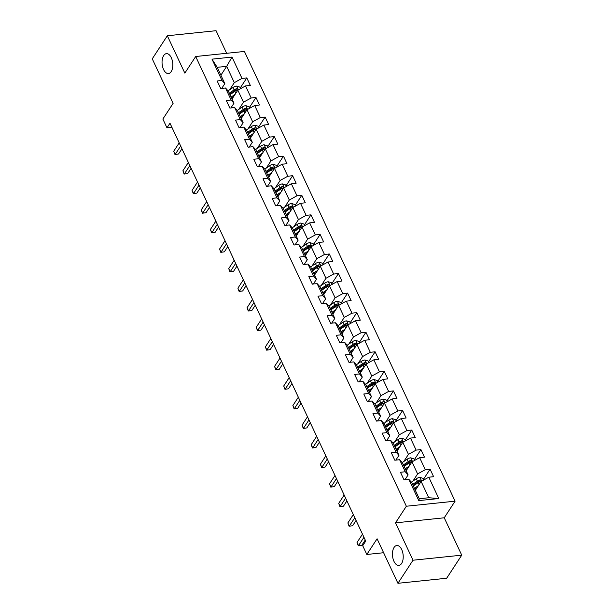 <?xml version="1.0" encoding="UTF-8"?>
<svg xmlns="http://www.w3.org/2000/svg" width="614" height="614" viewBox="0 0 614 614"><rect width="100%" height="100%" fill="white"/><g stroke="black" fill="none" stroke-linecap="round" stroke-linejoin="round"><path stroke-width="0.92" d="M171.191 71.631A10.008 5.319 84.1 0 1 168.466 73.55A10.008 5.319 84.1 0 1 162.656 66.972A10.008 5.319 84.1 0 1 163.669 55.575A10.008 5.319 84.1 0 1 166.402 53.648A10.008 5.319 84.1 0 1 172.204 60.233A10.008 5.319 84.1 0 1 171.191 71.631M401.594 563.483A10.008 5.319 84.1 0 1 398.87 565.41A10.008 5.319 84.1 0 1 393.06 558.824A10.008 5.319 84.1 0 1 394.073 547.435A10.008 5.319 84.1 0 1 396.797 545.508A10.008 5.319 84.1 0 1 402.607 552.086A10.008 5.319 84.1 0 1 401.594 563.483M226.65 53.303L216.067 30.7L167.33 35.758L152.257 58.837L173.11 103.359L162.863 119.047L166.97 127.827L171.912 127.321M455.089 501.177L244.426 51.453L195.689 56.511L406.353 506.235L455.089 501.177L444.237 517.794L395.5 522.852L413.007 560.221L461.743 555.163L444.237 517.794M461.743 555.163L446.67 578.242L397.933 583.3L377.08 538.777L366.827 554.473L383.612 552.73M413.007 560.221L397.933 583.3M220.886 75.207L226.681 66.343L217.195 67.325L224.831 83.627L221.976 80.48L217.164 80.979L220.695 88.508L225.499 88.009L231.14 100.044L226.328 100.542L229.859 108.072L234.663 107.573L240.304 119.607L235.5 120.106L239.023 127.635L243.827 127.136L249.468 139.171L244.664 139.67L248.186 147.199L252.991 146.7L258.632 158.734L253.828 159.233L257.35 166.762L262.155 166.264L267.796 178.298L262.992 178.797L266.514 186.326L271.319 185.827L276.96 197.862L272.156 198.36L275.678 205.89L280.483 205.391L286.124 217.433L281.319 217.932L284.842 225.453L289.647 224.954L295.288 236.996L290.483 237.495L294.006 245.017L298.818 244.518L304.452 256.56L299.647 257.059L303.17 264.58L307.982 264.081L313.616 276.123L308.811 276.622L312.334 284.144L317.146 283.645L322.78 295.687L317.975 296.186L321.498 303.707L326.31 303.209L331.951 315.251L327.139 315.749L330.662 323.271L335.474 322.772L341.115 334.814L336.303 335.313L339.826 342.835L344.638 342.336L350.279 354.378L345.467 354.877L348.998 362.398L353.802 361.899L359.443 373.941L354.631 374.44L358.162 381.962L362.966 381.463L368.607 393.505L363.795 394.004L367.325 401.525L372.13 401.026L377.771 413.069L372.959 413.567L376.489 421.089L381.294 420.59L386.935 432.632L382.123 433.131L385.653 440.652L390.458 440.154L396.099 452.196L391.295 452.695L394.817 460.216L399.622 459.717L405.263 471.759L400.458 472.258L403.981 479.78L408.786 479.281L418.771 500.602L438.795 498.53L428.764 497.747L421.127 481.445L415.34 490.31M221.976 80.48L211.991 59.159L232.008 57.087L241.993 78.4L246.805 77.901L240.22 87.986M438.795 498.53L428.81 477.208L433.614 476.71L430.092 469.18L425.287 469.679L419.646 457.645L424.451 457.146L420.928 449.617L416.123 450.116L410.482 438.081L415.287 437.582L411.764 430.053L406.952 430.552L401.318 418.518L406.123 418.019L402.6 410.49L397.788 410.989L392.154 398.954L396.959 398.455L393.436 390.926L388.624 391.425L382.99 379.391L387.795 378.892L384.272 371.363L379.46 371.861L373.819 359.819L378.631 359.32L375.108 351.799L370.296 352.298L364.655 340.256L369.467 339.757L365.944 332.235L361.132 332.734L355.491 320.692L360.303 320.193L356.78 312.672L351.968 313.171L346.327 301.129L351.139 300.63L347.608 293.108L342.804 293.607L337.163 281.565L341.975 281.066L338.444 273.545L333.64 274.044L327.999 262.001L332.811 261.503L329.281 253.981L324.476 254.48L318.835 242.438L323.647 241.939L320.117 234.418L315.312 234.916L309.671 222.874L314.475 222.375L310.953 214.854L306.148 215.353L300.507 203.311L305.311 202.812L301.789 195.29L296.984 195.789L291.343 183.747L296.148 183.248L292.625 175.727L287.82 176.226L282.179 164.184L286.984 163.685L283.461 156.163L278.656 156.662L273.015 144.62L277.82 144.121L274.297 136.6L269.492 137.099L263.851 125.056L268.656 124.558L265.133 117.036L260.328 117.535L254.687 105.493L259.492 104.994L255.969 97.472L251.157 97.971L245.523 85.929L250.328 85.43L246.805 77.901M366.827 554.473L362.713 545.692L365.729 541.08L169.986 123.214L166.97 127.827M225.499 88.009L228.354 91.148L233.995 103.19L230.879 107.964M232.046 99.031L237.841 90.166L243.482 102.208L238.792 109.384M233.995 103.19L231.14 100.044M245.523 85.929L237.841 90.166M251.157 97.971L243.482 102.208M234.663 107.573L237.518 110.72L243.159 122.754L240.043 127.528M241.21 118.594L247.005 109.729L252.646 121.772L247.956 128.948M243.159 122.754L240.304 119.607M254.687 105.493L247.005 109.729M260.328 117.535L252.646 121.772M243.827 127.136L246.682 130.283L252.323 142.318L249.207 147.091M250.374 138.165L256.168 129.293L261.81 141.335L257.12 148.511M252.323 142.318L249.468 139.171M263.851 125.056L256.168 129.293M269.492 137.099L261.81 141.335M252.991 146.7L255.846 149.847L261.487 161.881L258.371 166.655M259.545 157.729L265.332 148.857L270.974 160.899L266.284 168.082M261.487 161.881L258.632 158.734M273.015 144.62L265.332 148.857M278.656 156.662L270.974 160.899M262.155 166.264L265.018 169.41L270.651 181.445L267.535 186.219M268.709 177.292L274.496 168.42L280.137 180.462L275.448 187.646M270.651 181.445L267.796 178.298M282.179 164.184L274.496 168.42M287.82 176.226L280.137 180.462M271.319 185.827L274.182 188.974L279.815 201.008L276.699 205.782M277.873 196.856L283.66 187.984L289.301 200.026L284.612 207.21M279.815 201.008L276.96 197.862M291.343 183.747L283.66 187.984M296.984 195.789L289.301 200.026M280.483 205.391L283.346 208.537L288.979 220.572L285.863 225.346M287.037 216.42L292.824 207.555L298.465 219.589L293.776 226.773M288.979 220.572L286.124 217.433M300.507 203.311L292.824 207.555M306.148 215.353L298.465 219.589M289.647 224.954L292.51 228.101L298.143 240.135L295.027 244.909M296.201 235.983L301.988 227.119L307.629 239.153L302.94 246.337M298.143 240.135L295.288 236.996M309.671 222.874L301.988 227.119M315.312 234.916L307.629 239.153M298.818 244.518L301.674 247.665L307.315 259.699L304.191 264.473M305.365 255.547L311.152 246.682L316.793 258.717L312.104 265.9M307.315 259.699L304.452 256.56M318.835 242.438L311.152 246.682M324.476 254.48L316.793 258.717M307.982 264.081L310.837 267.228L316.479 279.27L313.355 284.036M314.529 275.11L320.316 266.246L325.957 278.28L321.268 285.464M316.479 279.27L313.616 276.123M327.999 262.001L320.316 266.246M333.64 274.044L325.957 278.28M317.146 283.645L320.001 286.792L325.643 298.834L322.527 303.6M323.693 294.674L329.488 285.809L335.121 297.844L330.432 305.028M325.643 298.834L322.78 295.687M337.163 281.565L329.488 285.809M342.804 293.607L335.121 297.844M326.31 303.209L329.165 306.355L334.807 318.397L331.69 323.164M332.857 314.238L338.652 305.373L344.285 317.407L339.596 324.591M334.807 318.397L331.951 315.251M346.327 301.129L338.652 305.373M351.968 313.171L344.285 317.407M335.474 322.772L338.329 325.919L343.97 337.961L340.854 342.727M342.021 333.801L347.816 324.936L353.449 336.971L348.76 344.155M343.97 337.961L341.115 334.814M355.491 320.692L347.816 324.936M361.132 332.734L353.449 336.971M344.638 342.336L347.493 345.482L353.134 357.525L350.018 362.291M351.185 353.365L356.98 344.5L362.613 356.534L357.924 363.718M353.134 357.525L350.279 354.378M364.655 340.256L356.98 344.5M370.296 352.298L362.613 356.534M353.802 361.899L356.657 365.046L362.298 377.088L359.182 381.854M360.349 372.928L366.144 364.064L371.785 376.098L367.088 383.282M362.298 377.088L359.443 373.941M373.819 359.819L366.144 364.064M379.46 371.861L371.785 376.098M362.966 381.463L365.821 384.61L371.462 396.652L368.346 401.418M369.513 392.492L375.308 383.627L380.949 395.669L376.259 402.845M371.462 396.652L368.607 393.505M382.99 379.391L375.308 383.627M388.624 391.425L380.949 395.669M372.13 401.026L374.985 404.173L380.626 416.215L377.51 420.989M378.677 412.055L384.471 403.191L390.113 415.233L385.423 422.409M380.626 416.215L377.771 413.069M392.154 398.954L384.471 403.191M397.788 410.989L390.113 415.233M381.294 420.59L384.149 423.737L389.79 435.779L386.674 440.553M387.841 431.619L393.635 422.754L399.277 434.796L394.587 441.973M389.79 435.779L386.935 432.632M401.318 418.518L393.635 422.754M406.952 430.552L399.277 434.796M390.458 440.154L393.313 443.3L398.954 455.342L395.838 460.116M397.005 451.183L402.799 442.318L408.44 454.36L403.751 461.536M398.954 455.342L396.099 452.196M410.482 438.081L402.799 442.318M416.123 450.116L408.44 454.36M399.622 459.717L402.477 462.864L408.118 474.906L405.002 479.68M406.169 470.746L411.963 461.881L417.604 473.924L412.915 481.1M408.118 474.906L405.263 471.759M419.646 457.645L411.963 461.881M425.287 469.679L417.604 473.924M408.786 479.281L411.641 482.427L419.285 498.737L418.771 500.602M428.81 477.208L421.127 481.445M395.5 522.852L406.353 506.235M167.33 35.758L184.837 73.127L195.689 56.511M419.285 498.737L428.764 497.747M224.831 83.627L221.715 88.401M229.628 89.821L234.318 82.644L226.681 66.343L232.008 57.087M217.195 67.325L211.991 59.159M241.993 78.4L234.318 82.644M430.092 469.18L423.506 479.265M420.928 449.617L414.343 459.702M411.764 430.053L405.179 440.138M402.6 410.49L396.015 420.575M393.436 390.926L386.851 401.011M384.272 371.363L377.687 381.447M375.108 351.799L368.523 361.884M365.944 332.235L359.351 342.32M356.78 312.672L350.187 322.757M347.608 293.108L341.023 303.193M338.444 273.545L331.859 283.63M329.281 253.981L322.695 264.058M320.117 234.418L313.531 244.495M310.953 214.854L304.367 224.931M301.789 195.29L295.204 205.368M292.625 175.727L286.04 185.804M283.461 156.163L276.876 166.24M274.297 136.6L267.712 146.677M265.133 117.036L258.548 127.113M255.969 97.472L249.384 107.55M403.812 479.427A4.144 1.919 -25.1 0 1 404.212 479.757M363.956 537.288L358.499 545.646L357.026 542.507L362.483 534.157M365.238 540.028L361.792 545.301L358.261 545.8L357.026 542.507M361.792 545.301L358.261 545.8M423.829 479.956L423.077 478.352L419.861 477.377A4.144 1.919 154.9 0 0 416.284 478.774L411.395 482.151M418.41 485.605L414.419 488.36M416.983 487.792L414.849 489.266M413.306 485.973L418.103 482.665A4.144 1.919 -25.1 0 1 420.613 481.476C421.496 480.724 421.258 480.217 419.915 479.971A4.144 1.919 154.9 0 0 417.397 481.161L412.6 484.469M413.022 485.375L418.403 481.668A2.111 0.982 -25.1 0 1 419.047 481.299L419.915 479.971M420.613 481.476L421.104 481.153M394.649 459.863A4.144 1.919 -25.1 0 1 395.048 460.193M354.792 517.725L349.335 526.075L347.862 522.944L353.319 514.593M356.074 520.465L352.628 525.737L349.097 526.236L347.862 522.944M352.628 525.737L349.097 526.236M385.485 440.299A4.144 1.919 -25.1 0 1 385.884 440.629M345.628 498.161L340.171 506.512L338.698 503.38L344.155 495.03M346.91 500.901L343.464 506.174L339.933 506.673L338.698 503.38M343.464 506.174L339.933 506.673M414.665 460.393L413.913 458.788L410.689 457.814A4.144 1.919 154.9 0 0 407.12 459.211L402.224 462.588M409.246 466.041L405.255 468.797M407.819 468.229L405.685 469.702M404.142 466.41L408.939 463.102A4.144 1.919 -25.1 0 1 411.449 461.912C412.332 461.16 412.094 460.654 410.751 460.408A4.144 1.919 154.9 0 0 408.233 461.59L403.436 464.905M403.858 465.811L409.239 462.104A2.111 0.982 -25.1 0 1 409.876 461.736L410.751 460.408M411.449 461.912L411.94 461.59M405.501 440.829L404.749 439.225L401.525 438.25A4.144 1.919 154.9 0 0 397.956 439.647L393.06 443.024M400.082 446.478L396.091 449.233M398.655 448.665L396.521 450.139M394.979 446.846L399.775 443.531A4.144 1.919 -25.1 0 1 402.285 442.349C403.168 441.596 402.93 441.09 401.579 440.844A4.144 1.919 154.9 0 0 399.069 442.026L394.272 445.342M394.695 446.248L400.075 442.541A2.111 0.982 -25.1 0 1 400.712 442.172L401.579 440.844M402.285 442.349L402.776 442.026M376.321 420.736A4.144 1.919 -25.1 0 1 376.72 421.066M336.464 478.598L331.007 486.948L329.534 483.817L334.991 475.459M337.746 481.338L334.3 486.61L330.769 487.109L329.534 483.817M334.3 486.61L330.769 487.109M367.157 401.165A4.144 1.919 -25.1 0 1 367.556 401.502M327.3 459.034L321.843 467.384L320.37 464.253L325.827 455.895M328.582 461.774L325.136 467.047L321.606 467.546L320.37 464.253M325.136 467.047L321.606 467.546M357.993 381.601A4.144 1.919 -25.1 0 1 358.392 381.939M318.136 439.471L312.679 447.821L311.206 444.689L316.663 436.331M319.418 442.203L315.972 447.483L312.442 447.982L311.206 444.689M315.972 447.483L312.442 447.982M396.337 421.265L395.585 419.661L392.361 418.679A4.144 1.919 154.9 0 0 388.792 420.083L383.896 423.46M390.918 426.914L386.927 429.67M389.491 429.102L387.35 430.575M385.815 427.283L390.611 423.967A4.144 1.919 -25.1 0 1 393.121 422.785C394.004 422.033 393.766 421.526 392.415 421.281A4.144 1.919 154.9 0 0 389.905 422.463L385.108 425.778M385.531 426.684L390.911 422.977A2.111 0.982 -25.1 0 1 391.548 422.609L392.415 421.281M393.121 422.785L393.612 422.463M387.173 401.702L386.421 400.098L383.197 399.115A4.144 1.919 154.9 0 0 379.629 400.52L374.732 403.897M381.754 407.351L377.763 410.106M380.327 409.538L378.186 411.012M376.651 407.719L381.447 404.403A4.144 1.919 -25.1 0 1 383.957 403.221C384.84 402.462 384.602 401.963 383.251 401.717A4.144 1.919 154.9 0 0 380.741 402.899L375.945 406.215M376.367 407.12L381.747 403.413A2.111 0.982 -25.1 0 1 382.384 403.045L383.251 401.717M383.957 403.221L384.448 402.899M378.009 382.138L377.257 380.534L374.033 379.552A4.144 1.919 154.9 0 0 370.465 380.956L365.568 384.333M372.591 387.787L368.6 390.542M371.163 389.974L369.022 391.448M367.487 388.155L372.284 384.84A4.144 1.919 -25.1 0 1 374.793 383.658C375.676 382.898 375.438 382.399 374.087 382.154A4.144 1.919 154.9 0 0 371.577 383.336L366.781 386.651M367.203 387.557L372.583 383.85A2.111 0.982 -25.1 0 1 373.22 383.481L374.087 382.154M374.793 383.658L375.284 383.336M368.845 362.575L368.093 360.971L364.869 359.988A4.144 1.919 154.9 0 0 361.301 361.393L356.404 364.77M363.427 368.216L359.436 370.971M361.999 370.411L359.858 371.884M358.315 368.592L363.12 365.276A4.144 1.919 -25.1 0 1 365.629 364.094C366.512 363.334 366.274 362.836 364.923 362.59A4.144 1.919 154.9 0 0 362.413 363.772L357.617 367.088M358.039 367.993L363.411 364.286A2.111 0.982 -25.1 0 1 364.056 363.918L364.923 362.59M365.629 364.094L366.121 363.772M359.681 343.011L358.929 341.407L355.706 340.425A4.144 1.919 154.9 0 0 352.129 341.829L347.24 345.206M354.263 348.652L350.272 351.408M352.835 350.847L350.694 352.321M349.151 349.028L353.956 345.713A4.144 1.919 -25.1 0 1 356.465 344.531C357.348 343.771 357.11 343.272 355.759 343.026A4.144 1.919 154.9 0 0 353.25 344.208L348.453 347.524M348.875 348.43L354.247 344.723A2.111 0.982 -25.1 0 1 354.892 344.354L355.759 343.026M356.465 344.531L356.957 344.208M350.517 323.448L349.765 321.843L346.542 320.861A4.144 1.919 154.9 0 0 342.965 322.266L338.076 325.643M345.099 329.089L341.108 331.844M343.671 331.276L341.53 332.757M339.987 329.465L344.792 326.149A4.144 1.919 -25.1 0 1 347.301 324.967C348.176 324.207 347.946 323.708 346.595 323.463A4.144 1.919 154.9 0 0 344.086 324.645L339.289 327.96M339.711 328.866L345.083 325.159A2.111 0.982 -25.1 0 1 345.728 324.791L346.595 323.463M347.301 324.967L347.793 324.645M341.346 303.876L340.601 302.28L337.378 301.297A4.144 1.919 154.9 0 0 333.801 302.702L328.912 306.079M335.935 309.525L331.944 312.28M334.507 311.712L332.366 313.194M330.823 309.901L335.628 306.586A4.144 1.919 -25.1 0 1 338.137 305.404C339.012 304.644 338.782 304.145 337.431 303.899A4.144 1.919 154.9 0 0 334.922 305.081L330.117 308.397M330.547 309.303L335.919 305.595A2.111 0.982 -25.1 0 1 336.564 305.227L337.431 303.899M338.137 305.404L338.629 305.081M332.182 284.313L331.437 282.716L328.214 281.734A4.144 1.919 154.9 0 0 324.637 283.138L319.748 286.515M326.771 289.962L322.78 292.717M325.336 292.149L323.202 293.63M321.659 290.338L326.464 287.022A4.144 1.919 -25.1 0 1 328.974 285.84C329.848 285.08 329.618 284.581 328.267 284.336A4.144 1.919 154.9 0 0 325.758 285.518L320.953 288.833M321.383 289.739L326.755 286.024A2.111 0.982 -25.1 0 1 327.4 285.663L328.267 284.336M328.974 285.84L329.457 285.518M323.018 264.749L322.273 263.153L319.05 262.17A4.144 1.919 154.9 0 0 315.473 263.575L310.584 266.952M317.607 270.398L313.616 273.153M316.172 272.585L314.038 274.067M312.495 270.774L317.3 267.458A4.144 1.919 -25.1 0 1 319.81 266.276C320.685 265.517 320.454 265.018 319.103 264.772A4.144 1.919 154.9 0 0 316.594 265.954L311.789 269.27M312.219 270.175L317.591 266.461A2.111 0.982 -25.1 0 1 318.236 266.1L319.103 264.772M319.81 266.276L320.293 265.954M313.854 245.186L313.109 243.589L309.886 242.607A4.144 1.919 154.9 0 0 306.309 244.011L301.42 247.388M308.443 250.834L304.452 253.59M307.008 253.022L304.874 254.495M303.331 251.21L308.128 247.895A4.144 1.919 -25.1 0 1 310.646 246.713C311.521 245.953 311.29 245.454 309.94 245.209A4.144 1.919 154.9 0 0 307.43 246.391L302.625 249.706M303.055 250.612L308.428 246.897A2.111 0.982 -25.1 0 1 309.072 246.536L309.94 245.209M310.646 246.713L311.129 246.383M304.69 225.622L303.945 224.026L300.722 223.043A4.144 1.919 154.9 0 0 297.145 224.44L292.256 227.825M299.279 231.271L295.288 234.026M297.844 233.458L295.71 234.932M294.167 231.647L298.964 228.331A4.144 1.919 -25.1 0 1 301.482 227.149C302.357 226.389 302.126 225.891 300.776 225.645A4.144 1.919 154.9 0 0 298.266 226.827L293.461 230.143M293.891 231.048L299.264 227.333A2.111 0.982 -25.1 0 1 299.908 226.973L300.776 225.645M301.482 227.149L301.965 226.819M295.526 206.058L294.781 204.462L291.558 203.48A4.144 1.919 154.9 0 0 287.981 204.876L283.092 208.253M290.107 211.707L286.116 214.463M288.68 213.895L286.546 215.368M285.003 212.083L289.8 208.768A4.144 1.919 -25.1 0 1 292.318 207.586C293.193 206.826 292.962 206.327 291.612 206.081A4.144 1.919 154.9 0 0 289.102 207.263L284.297 210.579M284.727 211.485L290.1 207.77A2.111 0.982 -25.1 0 1 290.744 207.409L291.612 206.081M292.318 207.586L292.801 207.256M286.362 186.495L285.61 184.898L282.394 183.916A4.144 1.919 154.9 0 0 278.817 185.313L273.928 188.69M280.943 192.144L276.952 194.899M279.516 194.331L277.382 195.805M275.839 192.52L280.636 189.204A4.144 1.919 -25.1 0 1 283.154 188.022C284.029 187.262 283.791 186.763 282.448 186.518A4.144 1.919 154.9 0 0 279.93 187.7L275.133 191.015M275.563 191.921L280.936 188.206A2.111 0.982 -25.1 0 1 281.58 187.846L282.448 186.518M283.154 188.022L283.637 187.692M277.198 166.931L276.446 165.335L273.23 164.352A4.144 1.919 154.9 0 0 269.653 165.749L264.764 169.126M271.779 172.58L267.788 175.335M270.352 174.767L268.218 176.241M266.676 172.956L271.472 169.641A4.144 1.919 -25.1 0 1 273.982 168.459C274.865 167.699 274.627 167.2 273.284 166.954A4.144 1.919 154.9 0 0 270.766 168.136L265.969 171.452M266.392 172.357L271.772 168.643A2.111 0.982 -25.1 0 1 272.416 168.282L273.284 166.954M273.982 168.459L274.473 168.129M268.034 147.368L267.282 145.771L264.066 144.789A4.144 1.919 154.9 0 0 260.489 146.186L255.601 149.563M262.615 153.016L258.624 155.772M261.188 155.204L259.054 156.677M257.512 153.393L262.308 150.077A4.144 1.919 -25.1 0 1 264.818 148.895C265.701 148.135 265.463 147.636 264.12 147.391A4.144 1.919 154.9 0 0 261.602 148.573L256.805 151.881M257.228 152.794L262.608 149.079A2.111 0.982 -25.1 0 1 263.252 148.718L264.12 147.391M264.818 148.895L265.309 148.565M258.87 127.804L258.118 126.208L254.894 125.225A4.144 1.919 154.9 0 0 251.326 126.622L246.429 129.999M253.452 133.453L249.461 136.208M252.024 135.64L249.89 137.114M248.348 133.829L253.145 130.513A4.144 1.919 -25.1 0 1 255.654 129.331C256.537 128.572 256.299 128.073 254.956 127.819A4.144 1.919 154.9 0 0 252.438 129.009L247.642 132.317M248.064 133.23L253.444 129.516A2.111 0.982 -25.1 0 1 254.081 129.155L254.956 127.819M255.654 129.331L256.145 129.001M249.706 108.241L248.954 106.644L245.73 105.662A4.144 1.919 154.9 0 0 242.162 107.059L237.265 110.436M244.288 113.889L240.297 116.645M242.86 116.077L240.726 117.55M239.184 114.258L243.981 110.95A4.144 1.919 -25.1 0 1 246.49 109.768C247.373 109.008 247.135 108.501 245.784 108.256A4.144 1.919 154.9 0 0 243.274 109.445L238.478 112.753M238.9 113.667L244.28 109.952A2.111 0.982 -25.1 0 1 244.917 109.591L245.784 108.256M246.49 109.768L246.981 109.438M348.829 362.037A4.144 1.919 -25.1 0 1 349.228 362.375M308.965 419.907L303.508 428.257L302.042 425.126L307.499 416.768M310.254 422.639L306.808 427.92L303.278 428.418L302.042 425.126M306.808 427.92L303.278 428.418M339.665 342.474A4.144 1.919 -25.1 0 1 340.064 342.812M299.801 400.343L294.344 408.694L292.878 405.562L298.335 397.204M301.083 403.076L297.637 408.356L294.114 408.855L292.878 405.562M297.637 408.356L294.114 408.855M330.493 322.91A4.144 1.919 -25.1 0 1 330.9 323.248M290.637 380.78L285.18 389.13L283.714 385.999L289.171 377.641M291.919 383.512L288.473 388.792L284.95 389.291L283.714 385.999M288.473 388.792L284.95 389.291M321.329 303.347A4.144 1.919 -25.1 0 1 321.728 303.684M281.473 361.216L276.016 369.567L274.55 366.435L280.007 358.077M282.755 363.948L279.309 369.229L275.778 369.728L274.55 366.435M279.309 369.229L275.778 369.728M312.165 283.783A4.144 1.919 -25.1 0 1 312.564 284.121M272.309 341.653L266.852 350.003L265.386 346.872L270.843 338.514M273.591 344.385L270.145 349.665L266.614 350.164L265.386 346.872M270.145 349.665L266.614 350.164M303.001 264.22A4.144 1.919 -25.1 0 1 303.4 264.557M263.145 322.089L257.688 330.439L256.222 327.308L261.679 318.95M264.427 324.821L260.981 330.102L257.45 330.601L256.222 327.308M260.981 330.102L257.45 330.601M293.837 244.656A4.144 1.919 -25.1 0 1 294.236 244.994M253.981 302.525L248.524 310.876L247.058 307.744L252.515 299.386M255.263 305.258L251.817 310.531L248.286 311.029L247.058 307.744M251.817 310.531L248.286 311.029M284.673 225.092A4.144 1.919 -25.1 0 1 285.073 225.43M244.817 282.962L239.36 291.312L237.894 288.173L243.351 279.823M246.099 285.694L242.653 290.967L239.122 291.466L237.894 288.173M242.653 290.967L239.122 291.466M275.509 205.529A4.144 1.919 -25.1 0 1 275.909 205.867M235.653 263.398L230.196 271.749L228.73 268.61L234.187 260.259M236.935 266.131L233.489 271.403L229.958 271.902L228.73 268.61M233.489 271.403L229.958 271.902M266.346 185.965A4.144 1.919 -25.1 0 1 266.745 186.303M226.489 243.827L221.032 252.185L219.566 249.046L225.023 240.696M227.771 246.567L224.325 251.84L220.794 252.339L219.566 249.046M224.325 251.84L220.794 252.339M257.182 166.402A4.144 1.919 -25.1 0 1 257.581 166.739M217.325 224.263L211.868 232.622L210.402 229.482L215.859 221.132M218.607 227.003L215.161 232.276L211.63 232.775L210.402 229.482M215.161 232.276L211.63 232.775M248.018 146.838A4.144 1.919 -25.1 0 1 248.417 147.176M208.161 204.7L202.704 213.058L201.231 209.919L206.688 201.569M209.443 207.44L205.997 212.713L202.466 213.212L201.231 209.919M205.997 212.713L202.466 213.212M238.854 127.275A4.144 1.919 -25.1 0 1 239.253 127.612M198.997 185.136L193.54 193.494L192.067 190.355L197.524 182.005M200.279 187.876L196.833 193.149L193.303 193.648L192.067 190.355M196.833 193.149L193.303 193.648M229.69 107.711A4.144 1.919 -25.1 0 1 230.089 108.049M189.833 165.573L184.377 173.931L182.903 170.792L188.36 162.441M191.115 168.313L187.669 173.585L184.139 174.084L182.903 170.792M187.669 173.585L184.139 174.084M220.526 88.147A4.144 1.919 -25.1 0 1 220.925 88.485M180.669 146.009L175.213 154.367L173.739 151.228L179.196 142.878M181.951 148.749L178.505 154.022L174.975 154.521L173.739 151.228M178.505 154.022L174.975 154.521M240.542 88.677L239.79 87.073L236.567 86.098A4.144 1.919 154.9 0 0 232.998 87.495L228.101 90.872M235.124 94.326L231.133 97.081M233.696 96.513L231.555 97.987M230.02 94.694L234.817 91.386A4.144 1.919 -25.1 0 1 237.326 90.197C238.209 89.444 237.971 88.938 236.62 88.692A4.144 1.919 154.9 0 0 234.111 89.882L229.314 93.19M229.736 94.103L235.116 90.388A2.111 0.982 -25.1 0 1 235.753 90.02L236.62 88.692M237.326 90.197L237.818 89.874M421.688 481.138L419.938 477.4M417.397 481.161L416.284 478.774M419.032 484.646L418.103 482.665M412.524 461.574L410.774 457.837M408.233 461.59L407.12 459.211M409.868 465.082L408.939 463.102M403.36 442.011L401.61 438.273M399.069 442.026L397.956 439.647M400.704 445.518L399.775 443.531M394.196 422.447L392.446 418.71M389.905 422.463L388.792 420.083M391.54 425.955L390.611 423.967M385.032 402.884L383.282 399.146M380.741 402.899L379.629 400.52M382.376 406.391L381.447 404.403M375.868 383.32L374.118 379.582M371.577 383.336L370.465 380.956M373.212 386.828L372.284 384.84M366.704 363.757L364.954 360.019M362.413 363.772L361.301 361.393M364.048 367.264L363.12 365.276M357.54 344.185L355.79 340.448M353.25 344.208L352.129 341.829M354.884 347.701L353.956 345.713M348.376 324.622L346.626 320.884M344.086 324.645L342.965 322.266M345.72 328.137L344.792 326.149M339.212 305.058L337.462 301.32M334.922 305.081L333.801 302.702M336.556 308.573L335.628 306.586M330.048 285.495L328.29 281.757M325.758 285.518L324.637 283.138M327.392 289.01L326.464 287.022M320.884 265.931L319.126 262.193M316.594 265.954L315.473 263.575M318.229 269.446L317.3 267.458M311.712 246.367L309.963 242.63M307.43 246.391L306.309 244.011M309.065 249.883L308.128 247.895M302.548 226.804L300.799 223.066M298.266 226.827L297.145 224.44M299.901 230.319L298.964 228.331M293.385 207.24L291.635 203.503M289.102 207.263L287.981 204.876M290.737 210.756L289.8 208.768M284.221 187.677L282.471 183.939M279.93 187.7L278.817 185.313M281.573 191.192L280.636 189.204M275.057 168.113L273.307 164.375M270.766 168.136L269.653 165.749M272.409 171.628L271.472 169.641M265.893 148.55L264.143 144.812M261.602 148.573L260.489 146.186M263.237 152.065L262.308 150.077M256.729 128.986L254.979 125.248M252.438 129.009L251.326 126.622M254.073 132.501L253.145 130.513M247.565 109.422L245.815 105.685M243.274 109.445L242.162 107.059M244.909 112.938L243.981 110.95M238.401 89.859L236.651 86.121M234.111 89.882L232.998 87.495M235.745 93.374L234.817 91.386"/></g></svg>
